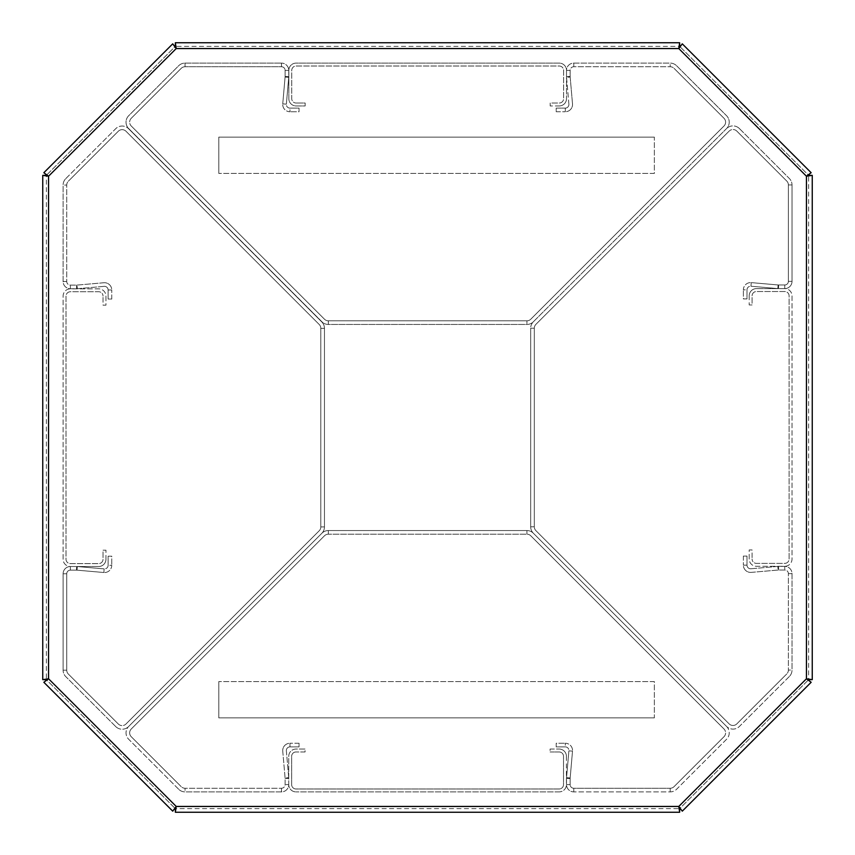 <?xml version="1.0" encoding="UTF-8"?>
<svg xmlns="http://www.w3.org/2000/svg" width="855" height="855" viewBox="0 0 855 855"><rect width="100%" height="100%" fill="white"/><g stroke="black" fill="none" stroke-linecap="round" stroke-linejoin="round"><path stroke-width="0.64" stroke-dasharray="4.28 3.21" d="M748.307 567.934A3.634 3.634 0 0 0 750.957 568.767A3.634 3.634 0 0 1 747.003 565.155A3.634 3.634 0 0 0 748.307 567.934M745.966 570.713A7.257 7.257 0 0 1 743.38 565.155A7.257 7.257 0 0 0 751.267 572.38A7.257 7.257 0 0 1 745.966 570.713M743.38 556.081L743.38 565.155L743.38 556.081L747.003 556.081L747.003 565.155L743.38 565.155L747.003 565.155L747.003 556.081L743.38 556.081M747.003 298.919L743.38 298.919L743.38 289.845L743.38 298.919L747.003 298.919L747.003 289.845L747.003 298.919M750.957 568.767L777.794 566.416A9.074 9.074 0 0 1 778.584 566.384L784.751 566.384A7.257 7.257 0 0 1 792.019 573.641L792.019 670.064A9.074 9.074 0 0 1 789.357 676.487A9.074 9.074 0 0 0 792.019 670.064L792.019 573.641A7.257 7.257 0 0 0 784.751 566.384L778.584 566.384A9.074 9.074 0 0 0 777.794 566.416L750.957 568.767M751.267 572.38L778.103 570.039A5.44 5.44 0 0 1 778.584 570.018L784.751 570.018A3.634 3.634 0 0 1 788.385 573.641L788.385 670.064A5.44 5.44 0 0 1 786.792 673.911A5.44 5.44 0 0 0 788.385 670.064L792.019 670.064L788.385 670.064L788.385 573.641A3.634 3.634 0 0 0 784.751 570.018L784.751 566.384L784.751 570.018L778.584 570.018A5.44 5.44 0 0 0 778.103 570.039L777.794 566.416L778.103 570.039L751.267 572.38M777.794 288.584L750.957 286.233L777.794 288.584A9.074 9.074 0 0 0 778.584 288.616A9.074 9.074 0 0 1 777.794 288.584L778.103 284.961L751.267 282.62L778.103 284.961A5.44 5.44 0 0 0 778.584 284.982A5.44 5.44 0 0 1 778.103 284.961L777.794 288.584M784.751 288.616L778.584 288.616L784.751 288.616A7.257 7.257 0 0 0 792.019 281.359L792.019 184.936L792.019 281.359A7.257 7.257 0 0 1 784.751 288.616A7.257 7.257 0 0 1 792.019 295.873L792.019 559.031A7.257 7.257 0 0 1 784.751 566.288L756.44 566.288A7.257 7.257 0 0 1 749.183 559.031L749.183 549.957L752.09 549.957L752.09 559.031L752.09 549.957L749.183 549.957L749.183 559.031A7.257 7.257 0 0 0 756.44 566.288L784.751 566.288A7.257 7.257 0 0 0 792.019 559.031L792.019 295.873A7.257 7.257 0 0 0 784.751 288.616L756.44 288.616L784.751 288.616L784.751 284.982L778.584 284.982L778.584 288.616L778.584 284.982L784.751 284.982A3.634 3.634 0 0 0 788.385 281.359L788.385 184.936L788.385 281.359A3.634 3.634 0 0 1 784.751 284.982L784.751 288.616M739.404 128.56L789.357 178.513A9.074 9.074 0 0 1 792.019 184.936A9.074 9.074 0 0 0 789.357 178.513L739.404 128.56A9.074 9.074 0 0 0 726.568 128.56A9.074 9.074 0 0 1 739.404 128.56M736.839 131.125L786.792 181.089A5.44 5.44 0 0 1 788.385 184.936A5.44 5.44 0 0 0 786.792 181.089L736.839 131.125A5.44 5.44 0 0 0 729.133 131.125A5.44 5.44 0 0 1 736.839 131.125M533.338 321.79L726.568 128.56A9.074 9.074 0 0 0 726.568 115.724A9.074 9.074 0 0 1 726.568 128.56L533.338 321.79A9.074 9.074 0 0 0 530.677 328.213A9.074 9.074 0 0 1 533.338 321.79A9.074 9.074 0 0 1 526.915 324.451L328.341 324.451A9.074 9.074 0 0 1 321.918 321.79L128.688 128.56A9.074 9.074 0 0 1 128.688 115.724L178.642 65.771A9.074 9.074 0 0 1 185.065 63.11L281.487 63.11L185.065 63.11A9.074 9.074 0 0 0 178.642 65.771L128.688 115.724A9.074 9.074 0 0 0 128.688 128.56L321.918 321.79A9.074 9.074 0 0 0 328.341 324.451L526.915 324.451A9.074 9.074 0 0 0 533.338 321.79M535.903 324.366L729.133 131.125L535.903 324.366A5.44 5.44 0 0 0 534.311 328.213A5.44 5.44 0 0 1 535.903 324.366M530.677 526.787L530.677 328.213L530.677 526.787A9.074 9.074 0 0 0 533.338 533.21A9.074 9.074 0 0 1 530.677 526.787L534.311 526.787L534.311 328.213L530.677 328.213L534.311 328.213L534.311 526.787A5.44 5.44 0 0 0 535.903 530.634A5.44 5.44 0 0 1 534.311 526.787L530.677 526.787M789.357 676.487L739.404 726.44A9.074 9.074 0 0 1 726.568 726.44A9.074 9.074 0 0 0 739.404 726.44L789.357 676.487M786.792 673.911L736.839 723.875A5.44 5.44 0 0 1 729.133 723.875A5.44 5.44 0 0 0 736.839 723.875L786.792 673.911M729.133 723.875L535.903 530.634L729.133 723.875M726.568 726.44L533.338 533.21L726.568 726.44A9.074 9.074 0 0 1 726.568 739.276L676.615 789.229A9.074 9.074 0 0 1 670.192 791.89L573.769 791.89L670.192 791.89A9.074 9.074 0 0 0 676.615 789.229L726.568 739.276A9.074 9.074 0 0 0 726.568 726.44M747.003 289.845A3.634 3.634 0 0 1 750.957 286.233A3.634 3.634 0 0 0 747.003 289.845L743.38 289.845A7.257 7.257 0 0 1 751.267 282.62A7.257 7.257 0 0 0 743.38 289.845L747.003 289.845M568.062 106.822A3.634 3.634 0 0 0 568.896 104.171A3.634 3.634 0 0 1 565.283 108.125A3.634 3.634 0 0 0 568.062 106.822M570.841 109.162A7.257 7.257 0 0 1 565.283 111.749A7.257 7.257 0 0 0 572.508 103.861A7.257 7.257 0 0 1 570.841 109.162M556.21 111.749L565.283 111.749L556.21 111.749L556.21 108.125L565.283 108.125L565.283 111.749L565.283 108.125L556.21 108.125L556.21 111.749M299.047 108.125L299.047 111.749L289.973 111.749L299.047 111.749L299.047 108.125L289.973 108.125L299.047 108.125M568.896 104.171L566.544 77.335A9.074 9.074 0 0 1 566.512 76.544L566.512 70.377A7.257 7.257 0 0 1 573.769 63.11L670.192 63.11A9.074 9.074 0 0 1 676.615 65.771A9.074 9.074 0 0 0 670.192 63.11L573.769 63.11A7.257 7.257 0 0 0 566.512 70.377A7.257 7.257 0 0 0 559.255 63.11L296.097 63.11A7.257 7.257 0 0 0 288.84 70.377L288.84 98.688A7.257 7.257 0 0 0 296.097 105.945L305.171 105.945L305.171 103.038L296.097 103.038L305.171 103.038L305.171 105.945L296.097 105.945A7.257 7.257 0 0 1 288.84 98.688L288.84 70.377A7.257 7.257 0 0 1 296.097 63.11L559.255 63.11A7.257 7.257 0 0 1 566.512 70.377L566.512 76.544A9.074 9.074 0 0 0 566.544 77.335L568.896 104.171M572.508 103.861L570.167 77.025A5.44 5.44 0 0 1 570.146 76.544L570.146 70.377A3.634 3.634 0 0 1 573.769 66.743L670.192 66.743A5.44 5.44 0 0 1 674.039 68.336A5.44 5.44 0 0 0 670.192 66.743L670.192 63.11L670.192 66.743L573.769 66.743A3.634 3.634 0 0 0 570.146 70.377L566.512 70.377L566.512 98.688L566.512 70.377L570.146 70.377L570.146 76.544A5.44 5.44 0 0 0 570.167 77.025L566.544 77.335L570.167 77.025L572.508 103.861M288.712 77.335L286.361 104.171L288.712 77.335A9.074 9.074 0 0 0 288.744 76.544A9.074 9.074 0 0 1 288.712 77.335L285.089 77.025L282.749 103.861L285.089 77.025A5.44 5.44 0 0 0 285.11 76.544A5.44 5.44 0 0 1 285.089 77.025L288.712 77.335M288.744 70.377L288.744 76.544L288.744 70.377A7.257 7.257 0 0 0 281.487 63.11A7.257 7.257 0 0 1 288.744 70.377L285.11 70.377L285.11 76.544L288.744 76.544L285.11 76.544L285.11 70.377A3.634 3.634 0 0 0 281.487 66.743L185.065 66.743L281.487 66.743A3.634 3.634 0 0 1 285.11 70.377L288.744 70.377M131.253 118.289L181.217 68.336A5.44 5.44 0 0 1 185.065 66.743A5.44 5.44 0 0 0 181.217 68.336L131.253 118.289A5.44 5.44 0 0 0 131.253 125.995A5.44 5.44 0 0 1 131.253 118.289M324.494 319.225L131.253 125.995L324.494 319.225A5.44 5.44 0 0 0 328.341 320.817A5.44 5.44 0 0 1 324.494 319.225M526.915 320.817L328.341 320.817L328.341 324.451L328.341 320.817L526.915 320.817A5.44 5.44 0 0 0 530.763 319.225A5.44 5.44 0 0 1 526.915 320.817L526.915 324.451L526.915 320.817M676.615 65.771L726.568 115.724L676.615 65.771M674.039 68.336L724.003 118.289A5.44 5.44 0 0 1 724.003 125.995A5.44 5.44 0 0 0 724.003 118.289L674.039 68.336M724.003 125.995L530.763 319.225L724.003 125.995M289.973 108.125A3.634 3.634 0 0 1 286.361 104.171A3.634 3.634 0 0 0 289.973 108.125L289.973 111.749A7.257 7.257 0 0 1 282.749 103.861A7.257 7.257 0 0 0 289.973 111.749L289.973 108.125M106.822 287.195A3.634 3.634 0 0 0 104.171 286.361A3.634 3.634 0 0 1 108.125 289.973A3.634 3.634 0 0 0 106.822 287.195M109.162 284.416A7.257 7.257 0 0 1 111.749 289.973A7.257 7.257 0 0 0 103.861 282.749A7.257 7.257 0 0 1 109.162 284.416M111.749 299.047L111.749 289.973L111.749 299.047L108.125 299.047L108.125 289.973L111.749 289.973L108.125 289.973L108.125 299.047L111.749 299.047M108.125 556.21L111.749 556.21L111.749 565.283L111.749 556.21L108.125 556.21L108.125 565.283L108.125 556.21M104.171 286.361L77.335 288.712A9.074 9.074 0 0 1 76.544 288.744L70.377 288.744A7.257 7.257 0 0 1 63.11 281.487L63.11 185.065A9.074 9.074 0 0 1 65.771 178.642A9.074 9.074 0 0 0 63.11 185.065L63.11 281.487A7.257 7.257 0 0 0 70.377 288.744L76.544 288.744A9.074 9.074 0 0 0 77.335 288.712L104.171 286.361M103.861 282.749L77.025 285.089A5.44 5.44 0 0 1 76.544 285.11L70.377 285.11A3.634 3.634 0 0 1 66.743 281.487L66.743 185.065A5.44 5.44 0 0 1 68.336 181.217A5.44 5.44 0 0 0 66.743 185.065L63.11 185.065L66.743 185.065L66.743 281.487A3.634 3.634 0 0 0 70.377 285.11L70.377 288.744L70.377 285.11L76.544 285.11A5.44 5.44 0 0 0 77.025 285.089L77.335 288.712L77.025 285.089L103.861 282.749M77.335 566.544L104.171 568.896L77.335 566.544A9.074 9.074 0 0 0 76.544 566.512A9.074 9.074 0 0 1 77.335 566.544L77.025 570.167L103.861 572.508L77.025 570.167A5.44 5.44 0 0 0 76.544 570.146A5.44 5.44 0 0 1 77.025 570.167L77.335 566.544M70.377 566.512L76.544 566.512L70.377 566.512A7.257 7.257 0 0 0 63.11 573.769L63.11 670.192L63.11 573.769A7.257 7.257 0 0 1 70.377 566.512A7.257 7.257 0 0 1 63.11 559.255L63.11 296.097A7.257 7.257 0 0 1 70.377 288.84L98.688 288.84A7.257 7.257 0 0 1 105.945 296.097L105.945 305.171L103.038 305.171L103.038 296.097L103.038 305.171L105.945 305.171L105.945 296.097A7.257 7.257 0 0 0 98.688 288.84L70.377 288.84A7.257 7.257 0 0 0 63.11 296.097L63.11 559.255A7.257 7.257 0 0 0 70.377 566.512L98.688 566.512L70.377 566.512L70.377 570.146L76.544 570.146L76.544 566.512L76.544 570.146L70.377 570.146A3.634 3.634 0 0 0 66.743 573.769L66.743 670.192L66.743 573.769A3.634 3.634 0 0 1 70.377 570.146L70.377 566.512M115.724 726.568L65.771 676.615A9.074 9.074 0 0 1 63.11 670.192A9.074 9.074 0 0 0 65.771 676.615L115.724 726.568A9.074 9.074 0 0 0 128.56 726.568A9.074 9.074 0 0 1 115.724 726.568M118.289 724.003L68.336 674.039A5.44 5.44 0 0 1 66.743 670.192A5.44 5.44 0 0 0 68.336 674.039L118.289 724.003A5.44 5.44 0 0 0 125.995 724.003A5.44 5.44 0 0 1 118.289 724.003M321.79 533.338L128.56 726.568L321.79 533.338A9.074 9.074 0 0 0 324.451 526.915A9.074 9.074 0 0 1 321.79 533.338M319.225 530.763L125.995 724.003L319.225 530.763A5.44 5.44 0 0 0 320.817 526.915A5.44 5.44 0 0 1 319.225 530.763M324.451 328.341L324.451 526.915L324.451 328.341A9.074 9.074 0 0 0 321.79 321.918A9.074 9.074 0 0 1 324.451 328.341L320.817 328.341L320.817 526.915L324.451 526.915L320.817 526.915L320.817 328.341A5.44 5.44 0 0 0 319.225 324.494A5.44 5.44 0 0 1 320.817 328.341L324.451 328.341M65.771 178.642L115.724 128.688A9.074 9.074 0 0 1 128.56 128.688A9.074 9.074 0 0 0 115.724 128.688L65.771 178.642M68.336 181.217L118.289 131.253A5.44 5.44 0 0 1 125.995 131.253A5.44 5.44 0 0 0 118.289 131.253L68.336 181.217M125.995 131.253L319.225 324.494L125.995 131.253M128.56 128.688L321.79 321.918L128.56 128.688M108.125 565.283A3.634 3.634 0 0 1 104.171 568.896A3.634 3.634 0 0 0 108.125 565.283L111.749 565.283A7.257 7.257 0 0 1 103.861 572.508A7.257 7.257 0 0 0 111.749 565.283L108.125 565.283M287.195 748.178A3.634 3.634 0 0 0 286.361 750.829A3.634 3.634 0 0 1 289.973 746.875A3.634 3.634 0 0 0 287.195 748.178M284.416 745.838A7.257 7.257 0 0 1 289.973 743.252A7.257 7.257 0 0 0 282.749 751.139A7.257 7.257 0 0 1 284.416 745.838M299.047 743.252L289.973 743.252L299.047 743.252L299.047 746.875L289.973 746.875L289.973 743.252L289.973 746.875L299.047 746.875L299.047 743.252M556.21 746.875L556.21 743.252L565.283 743.252L556.21 743.252L556.21 746.875L565.283 746.875L556.21 746.875M286.361 750.829L288.712 777.665A9.074 9.074 0 0 1 288.744 778.456L288.744 784.623A7.257 7.257 0 0 1 281.487 791.89L185.065 791.89A9.074 9.074 0 0 1 178.642 789.229A9.074 9.074 0 0 0 185.065 791.89L281.487 791.89A7.257 7.257 0 0 0 288.744 784.623L288.744 756.312A7.257 7.257 0 0 1 296.001 749.055L305.075 749.055L305.075 751.962L296.001 751.962L305.075 751.962L305.075 749.055L296.001 749.055A7.257 7.257 0 0 0 288.744 756.312L288.744 778.456A9.074 9.074 0 0 0 288.712 777.665L286.361 750.829M282.749 751.139L285.089 777.975A5.44 5.44 0 0 1 285.11 778.456L285.11 784.623A3.634 3.634 0 0 1 281.487 788.257L185.065 788.257A5.44 5.44 0 0 1 181.217 786.664A5.44 5.44 0 0 0 185.065 788.257L185.065 791.89L185.065 788.257L281.487 788.257A3.634 3.634 0 0 0 285.11 784.623L288.744 784.623A7.257 7.257 0 0 0 296.001 791.89A7.257 7.257 0 0 1 288.744 784.623L285.11 784.623L285.11 778.456A5.44 5.44 0 0 0 285.089 777.975L288.712 777.665L285.089 777.975L282.749 751.139M566.544 777.665L568.896 750.829L566.544 777.665A9.074 9.074 0 0 0 566.512 778.456A9.074 9.074 0 0 1 566.544 777.665L570.167 777.975L572.508 751.139L570.167 777.975A5.44 5.44 0 0 0 570.146 778.456A5.44 5.44 0 0 1 570.167 777.975L566.544 777.665M566.512 784.623L566.512 778.456L566.512 784.623A7.257 7.257 0 0 0 573.769 791.89A7.257 7.257 0 0 1 566.512 784.623L570.146 784.623L570.146 778.456L566.512 778.456L570.146 778.456L570.146 784.623A3.634 3.634 0 0 0 573.769 788.257L670.192 788.257L573.769 788.257A3.634 3.634 0 0 1 570.146 784.623L566.512 784.623M724.003 736.711L674.039 786.664A5.44 5.44 0 0 1 670.192 788.257A5.44 5.44 0 0 0 674.039 786.664L724.003 736.711A5.44 5.44 0 0 0 724.003 729.005A5.44 5.44 0 0 1 724.003 736.711M530.763 535.775L724.003 729.005L530.763 535.775A5.44 5.44 0 0 0 526.915 534.183A5.44 5.44 0 0 1 530.763 535.775M328.341 530.549L526.915 530.549A9.074 9.074 0 0 1 533.338 533.21A9.074 9.074 0 0 0 526.915 530.549L328.341 530.549A9.074 9.074 0 0 0 321.918 533.21A9.074 9.074 0 0 1 328.341 530.549L328.341 534.183L526.915 534.183L526.915 530.549L526.915 534.183L328.341 534.183A5.44 5.44 0 0 0 324.494 535.775A5.44 5.44 0 0 1 328.341 534.183L328.341 530.549M178.642 789.229L128.688 739.276A9.074 9.074 0 0 1 128.688 726.44A9.074 9.074 0 0 0 128.688 739.276L178.642 789.229M181.217 786.664L131.253 736.711A5.44 5.44 0 0 1 131.253 729.005A5.44 5.44 0 0 0 131.253 736.711L181.217 786.664M131.253 729.005L324.494 535.775L131.253 729.005M128.688 726.44L321.918 533.21L128.688 726.44M565.283 746.875A3.634 3.634 0 0 1 568.896 750.829A3.634 3.634 0 0 0 565.283 746.875L565.283 743.252A7.257 7.257 0 0 1 572.508 751.139A7.257 7.257 0 0 0 565.283 743.252L565.283 746.875M175.286 808.595L172.721 811.16L43.84 682.279L46.405 679.714L175.286 808.595L46.405 679.714M46.384 679.65L42.75 679.65L42.75 175.35L46.384 175.35L46.384 679.65L46.384 175.35M46.405 175.286L43.84 172.721L172.721 43.84L175.286 46.405L46.405 175.286L175.286 46.405M175.35 46.384L175.35 42.75L679.65 42.75L679.65 46.384L175.35 46.384L679.65 46.384M679.714 46.405L682.279 43.84L811.16 172.721L808.595 175.286L679.714 46.405L808.595 175.286M808.616 175.35L812.25 175.35L812.25 679.65L808.616 679.65L808.616 175.35L808.616 679.65M808.595 679.714L811.16 682.279L682.279 811.16L679.714 808.595L808.595 679.714L679.714 808.595M679.65 808.616L679.65 812.25L175.35 812.25L175.35 808.616L679.65 808.616L175.35 808.616M654.353 137.121L218.795 137.121L218.795 173.415L218.795 137.121L654.353 137.121L654.353 173.415L218.795 173.415L654.353 173.415L654.353 137.121M654.353 717.879L218.795 717.879L218.795 681.585L218.795 717.879L654.353 717.879L654.353 681.585L218.795 681.585L654.353 681.585L654.353 717.879M559.255 105.945A7.257 7.257 0 0 0 566.512 98.688A7.257 7.257 0 0 1 559.255 105.945L550.182 105.945L559.255 105.945M550.182 103.038L550.182 105.945L550.182 103.038L559.255 103.038A4.361 4.361 0 0 0 563.605 98.688L563.605 70.377A4.361 4.361 0 0 0 559.255 66.017L296.097 66.017A4.361 4.361 0 0 0 291.747 70.377L291.747 98.688A4.361 4.361 0 0 0 296.097 103.038A4.361 4.361 0 0 1 291.747 98.688L291.747 70.377A4.361 4.361 0 0 1 296.097 66.017L559.255 66.017A4.361 4.361 0 0 1 563.605 70.377L563.605 98.688A4.361 4.361 0 0 1 559.255 103.038L550.182 103.038M105.945 559.255A7.257 7.257 0 0 1 98.688 566.512A7.257 7.257 0 0 0 105.945 559.255L105.945 550.182L105.945 559.255M103.038 550.182L105.945 550.182L103.038 550.182L103.038 559.255A4.361 4.361 0 0 1 98.688 563.605L70.377 563.605A4.361 4.361 0 0 1 66.017 559.255L66.017 296.097A4.361 4.361 0 0 1 70.377 291.747L98.688 291.747A4.361 4.361 0 0 1 103.038 296.097A4.361 4.361 0 0 0 98.688 291.747L70.377 291.747A4.361 4.361 0 0 0 66.017 296.097L66.017 559.255A4.361 4.361 0 0 0 70.377 563.605L98.688 563.605A4.361 4.361 0 0 0 103.038 559.255L103.038 550.182M559.159 791.89L296.001 791.89L559.159 791.89A7.257 7.257 0 0 0 566.416 784.623A7.257 7.257 0 0 1 559.159 791.89M566.416 756.312L566.416 784.623L566.416 756.312A7.257 7.257 0 0 0 559.159 749.055A7.257 7.257 0 0 1 566.416 756.312M550.086 749.055L559.159 749.055L550.086 749.055L550.086 751.962L550.086 749.055M550.086 751.962L559.159 751.962A4.361 4.361 0 0 1 563.509 756.312L563.509 784.623A4.361 4.361 0 0 1 559.159 788.983L296.001 788.983A4.361 4.361 0 0 1 291.651 784.623L291.651 756.312A4.361 4.361 0 0 1 296.001 751.962A4.361 4.361 0 0 0 291.651 756.312L291.651 784.623A4.361 4.361 0 0 0 296.001 788.983L559.159 788.983A4.361 4.361 0 0 0 563.509 784.623L563.509 756.312A4.361 4.361 0 0 0 559.159 751.962L550.086 751.962M749.183 295.873A7.257 7.257 0 0 1 756.44 288.616A7.257 7.257 0 0 0 749.183 295.873L749.183 304.946L749.183 295.873M752.09 304.946L749.183 304.946L752.09 304.946L752.09 295.873A4.361 4.361 0 0 1 756.44 291.523L784.751 291.523A4.361 4.361 0 0 1 789.112 295.873L789.112 559.031A4.361 4.361 0 0 1 784.751 563.381L756.44 563.381A4.361 4.361 0 0 1 752.09 559.031A4.361 4.361 0 0 0 756.44 563.381L784.751 563.381A4.361 4.361 0 0 0 789.112 559.031L789.112 295.873A4.361 4.361 0 0 0 784.751 291.523L756.44 291.523A4.361 4.361 0 0 0 752.09 295.873L752.09 304.946M778.584 570.018L778.584 566.384L778.584 570.018M751.267 282.62L750.957 286.233L751.267 282.62M788.385 281.359L792.019 281.359L788.385 281.359M788.385 184.936L792.019 184.936L788.385 184.936M788.385 573.641L792.019 573.641L788.385 573.641M570.146 76.544L566.512 76.544L570.146 76.544M282.749 103.861L286.361 104.171L282.749 103.861M281.487 66.743L281.487 63.11L281.487 66.743M185.065 66.743L185.065 63.11L185.065 66.743M573.769 66.743L573.769 63.11L573.769 66.743M76.544 285.11L76.544 288.744L76.544 285.11M103.861 572.508L104.171 568.896L103.861 572.508M66.743 573.769L63.11 573.769L66.743 573.769M66.743 670.192L63.11 670.192L66.743 670.192M66.743 281.487L63.11 281.487L66.743 281.487M285.11 778.456L288.744 778.456L285.11 778.456M572.508 751.139L568.896 750.829L572.508 751.139M573.769 788.257L573.769 791.89L573.769 788.257M670.192 788.257L670.192 791.89L670.192 788.257M281.487 788.257L281.487 791.89L281.487 788.257M176.216 806.447L678.785 806.447L806.447 678.785L806.447 176.216L678.785 48.553L176.216 48.553L48.553 176.216L48.553 678.785L176.216 806.447"/><path stroke-width="1.28" d="M172.721 811.16L176.216 806.447L172.721 811.16L43.84 682.279L48.553 678.785L42.75 679.65L42.75 175.35L48.553 176.216L43.84 172.721L172.721 43.84L176.216 48.553L175.35 42.75L679.65 42.75L678.785 48.553L682.279 43.84L811.16 172.721L806.447 176.216L812.25 175.35L812.25 679.65L806.447 678.785L811.16 682.279L682.279 811.16L678.785 806.447L679.65 812.25L175.35 812.25L175.35 808.616L176.216 806.447L175.35 812.25M42.75 175.35L46.384 175.35L48.553 176.216L48.553 678.785L43.84 682.279M682.279 811.16L678.785 806.447L176.216 806.447L48.553 678.785L46.384 679.65L42.75 679.65M172.721 43.84L176.216 48.553L48.553 176.216L43.84 172.721M679.65 42.75L679.65 46.384L678.785 48.553L176.216 48.553L175.35 46.384L175.35 42.75M811.16 172.721L806.447 176.216L678.785 48.553L682.279 43.84M812.25 679.65L808.616 679.65L806.447 678.785L806.447 176.216L808.616 175.35L812.25 175.35M679.65 812.25L679.65 808.616L678.785 806.447L806.447 678.785L811.16 682.279"/></g></svg>
